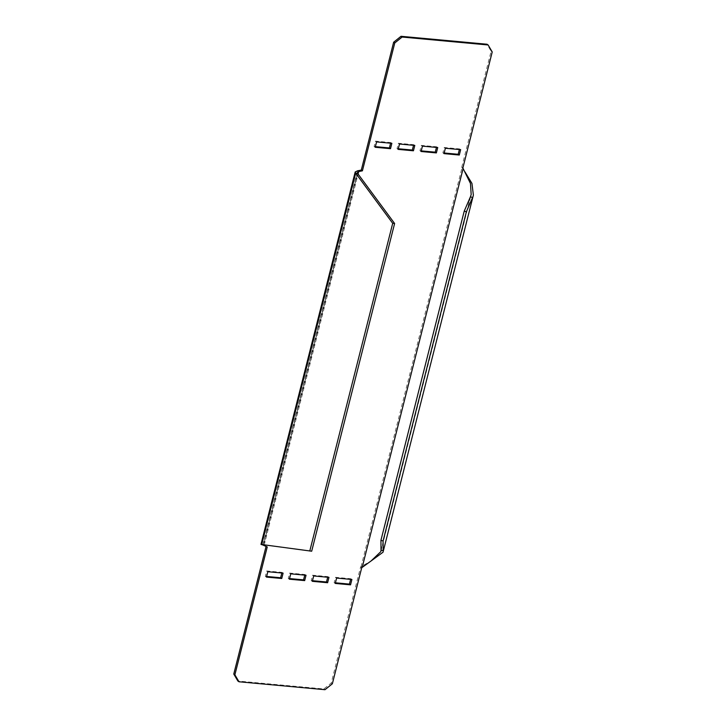 <?xml version="1.0" encoding="UTF-8"?>
<svg xmlns="http://www.w3.org/2000/svg" width="726" height="726" viewBox="0 0 726 726"><rect width="100%" height="100%" fill="white"/><g stroke="black" fill="none" stroke-linecap="round" stroke-linejoin="round"><path stroke-width="0.54" stroke-dasharray="3.63 2.72" d="M462.861 168.005L461.745 167.261L464.967 171.908M372.393 560.227L361.085 566.598L462.017 167.724L463.134 168.468M362.201 567.342L361.085 566.598L360.595 566.988L331.228 683.039L323.869 688.956L237.874 681.024M361.711 567.732L360.595 566.988M266.07 546.415L263.602 544.863L261.687 544.691L262.948 544.827L357.591 170.81M461.745 167.261L491.112 51.21L487.01 44.232M375.378 146.643L374.099 146.525L375.46 141.153L390.742 142.568L390.588 143.194M398.311 148.766L397.031 148.649L398.392 143.267L413.675 144.683L413.521 145.309M444.176 152.995L442.896 152.877L444.258 147.505L459.54 148.912L459.386 149.538M421.243 150.881L419.964 150.763L421.325 145.391L436.607 146.797L436.453 147.423M350.622 579.357L350.785 578.731L335.494 577.315L334.132 582.688L335.412 582.806M327.689 577.234L327.853 576.616L312.561 575.201L311.2 580.573L312.479 580.691M304.757 575.119L304.92 574.502L289.629 573.086L288.267 578.459L289.547 578.577M281.824 573.005L281.987 572.378L266.696 570.972L265.344 576.344L266.614 576.462M267.25 546.923L266.124 546.179M311.69 551.206L263.602 544.863L357.6 173.387M492.228 51.954L491.112 51.21M332.354 683.783L331.228 683.039M323.869 688.956L324.985 689.7M266.46 577.088L265.344 576.344M267.821 571.716L266.696 570.972M283.104 573.123L281.987 572.378M289.393 579.203L288.267 578.459M290.754 573.83L289.629 573.086M306.036 575.237L304.92 574.502M312.325 581.317L311.2 580.573M313.677 575.945L312.561 575.201M328.969 577.351L327.853 576.616M335.258 583.432L334.132 582.688M336.61 578.059L335.494 577.315M351.901 579.475L350.785 578.731M437.733 147.541L436.607 146.797M422.441 146.126L421.325 145.391M421.08 151.498L419.964 150.763M460.656 149.656L459.54 148.912M445.374 148.249L444.258 147.505M444.013 153.622L442.896 152.877M414.8 145.427L413.675 144.683M399.509 144.011L398.392 143.267M398.147 149.384L397.031 148.649M391.868 143.312L390.742 142.568M376.576 141.897L375.46 141.153M375.215 147.269L374.099 146.525M381.023 550.127L470.421 196.819M264.21 545.017L358.081 174.04M464.504 171.254L465.312 172.534M380.814 551.66L471.174 194.568M262.376 544.781L263.048 544.818M357.419 172.525L263.175 544.954"/><path stroke-width="1.09" d="M466.382 211.765L464.232 211.121L470.421 196.819L472.562 197.472L466.382 211.765L383.074 540.97L383.165 550.771L381.023 550.127L380.932 540.316L383.074 540.97M464.967 171.908L471.954 183.415L473.379 195.122L383.029 552.214L371.068 560.971L380.814 551.66L381.023 550.127M470.421 196.819L471.174 194.568L470.466 183.469L462.861 168.005L492.228 51.954L488.126 44.976L402.131 37.044L394.772 42.961L362.41 170.828L358.708 171.554L357.591 170.81L361.294 170.093L393.646 42.217L401.015 36.3L487.01 44.232L488.126 44.976M238.99 681.768L237.874 681.024L233.772 674.046L234.888 674.79L238.99 681.768L324.985 689.7L332.354 683.783L361.711 567.732L371.068 560.971M464.232 211.121L380.932 540.316M233.772 674.046L266.07 546.415M390.588 143.194L389.39 147.941L375.378 146.643M413.521 145.309L412.323 150.055L398.311 148.766M459.386 149.538L458.179 154.284L444.176 152.995M436.453 147.423L435.246 152.17L421.243 150.881M335.412 582.806L349.424 584.103L350.622 579.357M312.479 580.691L326.491 581.989L327.689 577.234M289.547 578.577L303.559 579.874L304.757 575.119M266.614 576.462L280.626 577.751L281.824 573.005M234.888 674.79L267.25 546.923L264.073 545.562L263.602 544.863L264.073 545.562L264.21 545.017M266.46 577.088L281.742 578.495L283.104 573.123L267.821 571.716L266.46 577.088M289.393 579.203L304.675 580.609L306.036 575.237L290.754 573.83L289.393 579.203M312.325 581.317L327.608 582.733L328.969 577.351L313.677 575.945L312.325 581.317M335.258 583.432L350.54 584.847L351.901 579.475L336.61 578.059L335.258 583.432M422.441 146.126L437.733 147.541L436.371 152.914L421.08 151.498L422.441 146.126M445.374 148.249L460.656 149.656L459.304 155.028L444.013 153.622L445.374 148.249M399.509 144.011L414.8 145.427L413.439 150.799L398.147 149.384L399.509 144.011M376.576 141.897L391.868 143.312L390.506 148.685L375.215 147.269L376.576 141.897M355.205 171.962L260.97 544.4L311.69 551.206L394.617 223.49L392.702 223.318L355.686 173.205L355.205 171.962L357.591 170.81M392.702 223.318L309.775 551.034M261.687 544.691L355.686 173.205L357.6 173.387L357.419 172.525M394.617 223.49L357.6 173.387L358.708 171.554L358.081 174.04M362.41 170.828L361.294 170.093M393.646 42.217L394.772 42.961M402.131 37.044L401.015 36.3M281.742 578.495L280.626 577.751M304.675 580.609L303.559 579.874M327.608 582.733L326.491 581.989M350.54 584.847L349.424 584.103M436.371 152.914L435.246 152.17M459.304 155.028L458.179 154.284M413.439 150.799L412.323 150.055M390.506 148.685L389.39 147.941M463.134 168.468L362.201 567.342M263.892 545.462L261.959 544.645M383.029 552.214L473.379 195.122"/></g></svg>
